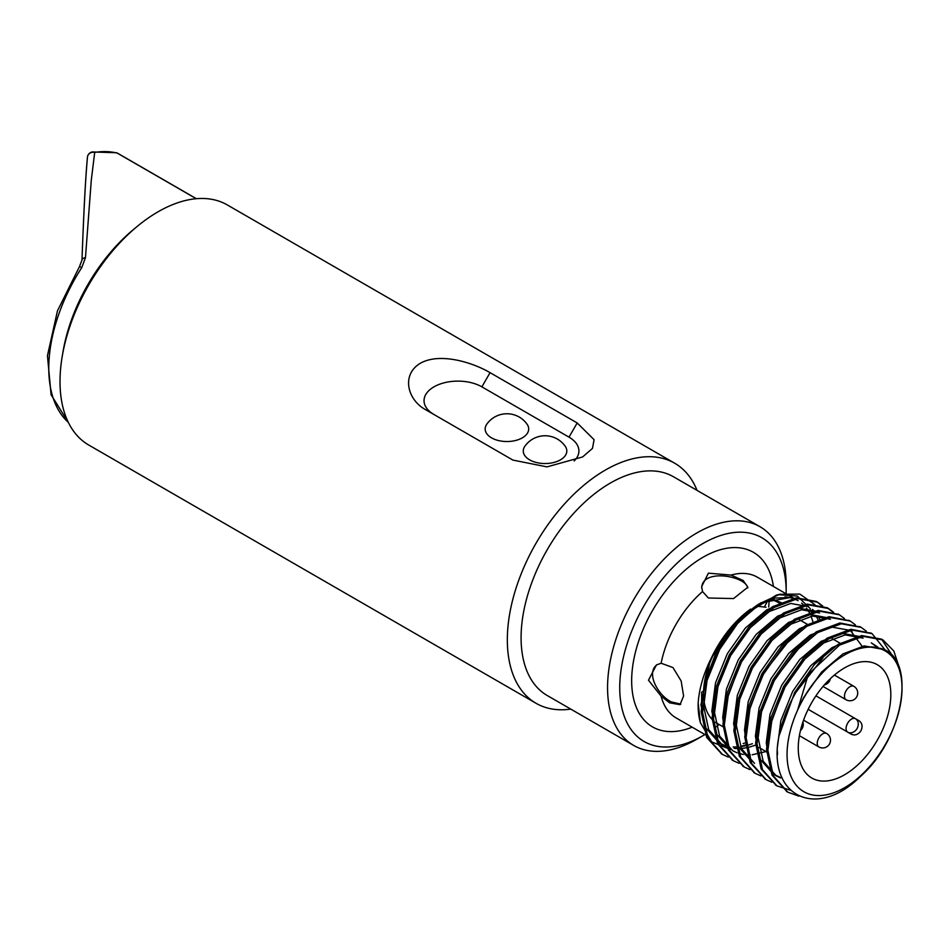 <?xml version="1.0" encoding="UTF-8"?>
<svg xmlns="http://www.w3.org/2000/svg" width="949" height="949" viewBox="0 0 949 949"><rect width="100%" height="100%" fill="white"/><g stroke="black" fill="none" stroke-linecap="round" stroke-linejoin="round"><path stroke-width="1.42" d="M570.776 709.105A138.613 80.024 -60 0 1 536.043 703.292A138.613 80.024 -60 0 1 536.043 543.231A138.613 80.024 -60 0 1 674.656 463.207A138.613 80.024 -60 0 1 697.052 490.372M674.656 463.207L227.333 204.948A138.613 80.024 120 0 0 158.032 211.817A138.613 80.024 120 0 0 67.474 333.953A138.613 80.024 120 0 0 88.72 445.022L536.043 703.292M577.194 422.957L594.074 439.684L592.473 448.403L582.615 456.943L546.98 466.884L512.887 460.075L425.769 409.778C407.299 399.909 401.142 374.748 420.229 363.337C439.624 352.233 472.305 362.245 490.064 372.66L577.194 422.957L568.997 437.145L481.878 386.848A33.879 19.561 0 0 0 434.001 386.824A33.879 19.561 0 0 0 433.883 414.464M574.181 460.953A33.879 19.561 0 0 0 568.997 437.145M702.948 735.689L696.863 739.2A126.288 72.907 -60 0 1 633.718 745.451L547.241 695.522A126.288 72.907 -60 0 1 547.241 549.696A126.288 72.907 -60 0 1 673.529 476.789L760.007 526.719A126.288 72.907 -60 0 1 786.163 584.525L786.163 591.559A117.676 67.948 120 0 0 702.948 543.516A117.676 67.948 120 0 0 619.733 687.645A117.676 67.948 120 0 0 702.948 735.689A117.676 67.948 120 0 0 704.893 734.538M633.718 745.451A126.288 72.907 -60 0 1 614.359 644.252A126.288 72.907 -60 0 1 696.863 532.97A126.288 72.907 -60 0 1 760.007 526.719M486.754 424.25A21.768 12.562 0 0 0 491.535 437.857A21.768 12.562 0 0 0 518.937 439.446A21.768 12.562 0 0 0 527.11 424.262A24.638 24.638 0 0 0 486.754 424.25M524.868 446.255A21.768 12.562 0 0 0 529.649 459.862A21.768 12.562 0 0 0 557.051 461.451A21.768 12.562 0 0 0 565.224 446.267A24.638 24.638 0 0 0 524.868 446.255M716.329 726.709A117.676 67.948 120 0 0 719.128 724.502M786.152 593.066A117.676 67.948 120 0 0 786.163 591.559M774.538 607.206A65.445 37.782 120 0 0 772.035 606.945M742.462 618.131A65.445 37.782 120 0 0 738.939 620.978M734.063 625.498A65.445 37.782 120 0 0 712.58 719.888M715.427 722.272A65.445 37.782 120 0 0 717.088 723.328L723.613 727.1M844.551 667.906A65.445 37.782 120 0 0 801.786 725.582A65.445 37.782 120 0 0 811.822 778.026A65.445 37.782 120 0 0 877.267 740.244A65.445 37.782 120 0 0 877.267 664.668A65.445 37.782 120 0 0 844.551 667.906M847.682 732.118L808.168 709.318L847.682 732.118A7.77 6.335 -60 0 0 857.054 728.571A7.77 6.335 120 0 0 855.44 718.678L859.094 720.777C862.273 723.15 862.89 726.495 860.933 730.813C858.181 734.656 854.978 735.795 851.324 734.229L847.682 732.118A7.77 4.484 -60 0 1 846.069 728.571A7.77 4.484 -60 0 1 849.462 720.754A7.77 4.484 -60 0 1 855.44 718.678L859.094 720.777M680.789 704.134L671.311 701.892C657.598 695.214 645.545 672.295 657.301 664.561M669.662 702.841L661.121 696.175L648.475 680.219L656.435 664.952L661.121 663.244L672.948 667.55L681.168 681.002L683.6 696.068L680.018 704.68L669.662 702.841M749.461 609.934A81.246 46.904 120 0 0 709.223 662.746M743.15 743.541A81.246 46.904 120 0 0 745.973 742.664M813.163 622.829A81.246 46.904 120 0 0 811.027 616.245M809.746 613.457A81.246 46.904 120 0 0 806.389 608.084M804.313 605.652A81.246 46.904 120 0 0 801.608 603.137M786.163 593.825L798.038 600.681A81.246 46.904 120 0 0 784.953 596.921M782.332 603.113L772.439 598.985A81.246 46.904 120 0 0 772.379 598.795M731.038 575.082L743.186 580.491L747.848 587.194L733.565 598.558L708.417 598.012L702.521 591.547L701.643 586.636L708.417 573.16L731.038 575.082A81.246 46.904 120 0 1 757.409 577.217L785.072 593.196M692.165 727.183A100.808 58.197 -60 0 1 631.868 674.383A100.808 58.197 -60 0 1 702.948 557.288A100.808 58.197 -60 0 1 773.411 586.458M773.945 606.043A100.808 58.197 -60 0 1 773.85 607.111M769.271 600.065L768.678 606.969M780.529 603.955C775.036 600.207 770.813 599.092 767.86 600.61L764.574 606.613M701.702 587.965C702.094 567.858 746.377 576.28 747.729 587.989M746.448 744.645A83.832 48.399 -60 0 1 740.434 746.424M700.338 722.474A83.832 48.399 -60 0 1 700.279 722.248A83.832 48.399 -60 0 1 698.167 702.96C699.164 689.164 703.185 674.941 710.232 660.267L727.776 631.204L750.469 609.104M726.151 746.507L721.881 744.479L708.725 729.734L703.672 706.447L707.361 678.096L719.152 648.95L737.136 623.386L758.476 605.225L775.096 598.048L790.339 597.55L760.718 602.817M779.022 735.902C766.673 795.381 815.511 820.671 859.913 776.934C905.927 737.183 917.541 653.126 878.133 648.013C853.554 640.729 815.262 670.006 797.824 709.449L808.311 674.288A89.692 51.792 -60 0 0 779.022 735.902L794.621 692.521L814.515 664.371L838.109 644.395L861.692 635.557L881.585 639.151L897.41 663.327M787.136 791.763L772.023 775.155L766.519 749.532L770.659 718.322L783.732 686.234L803.625 658.084L827.22 638.108L850.802 629.27L871.384 633.28M776.246 785.475L761.134 768.868L755.629 743.245L759.769 712.035L772.842 679.947L792.735 651.797L816.33 631.82L839.912 622.983L860.494 626.992M765.357 779.188L750.244 762.593L744.74 736.958L748.88 705.748L761.952 673.66L781.846 645.51L805.44 625.533L829.035 616.696L849.604 620.705M754.467 772.901L739.354 756.306L733.85 730.671L737.99 699.46L751.062 667.372L770.956 639.223L794.55 619.246L818.145 610.409L838.714 614.418M743.577 766.614L728.464 750.018L722.96 724.384L727.1 693.173L740.173 661.085L760.066 632.936L783.66 612.959L807.255 604.122L827.148 607.728L832.819 612.046M732.687 760.327L717.574 743.731L712.07 718.096L716.21 686.886L729.283 654.798L749.176 626.648L772.771 606.672L796.365 597.834L816.259 601.441L821.929 605.759M721.798 754.04L706.685 737.444L701.181 711.809L704.526 683.671L715.404 654.229A89.692 51.792 120 0 1 758.809 604.05L779.758 594.264L799.888 594.098L814.883 604.667M808.311 674.288L839.474 645.178L863.056 636.352L882.961 639.946L893.804 650.955L899.522 668.298M798.833 796.128L787.8 792.166L773.388 775.95L767.883 750.315L772.023 719.117L785.096 687.017L804.989 658.867L828.584 638.891L852.166 630.065L872.072 633.659L885.856 650.872M790.315 790.173L776.923 785.879L762.498 769.663L756.994 744.028L761.134 712.829L774.206 680.73L794.099 652.58L817.694 632.603L841.289 623.778L861.182 627.372L866.271 631.144M771.786 782.201L766.045 779.604L751.608 763.376L746.104 737.741L750.244 706.542L763.316 674.442L783.21 646.293L806.804 626.316L830.399 617.491L850.292 621.085L855.381 624.857M760.896 775.914L755.143 773.305L740.718 757.088L735.202 731.454L739.354 700.255L752.427 668.155L772.32 640.006L795.914 620.029L819.509 611.203L839.402 614.798L844.491 618.57M750.007 769.627L744.253 767.017L729.828 750.801L724.312 725.166L728.464 693.968L741.537 661.868L761.43 633.718L785.025 613.742L808.607 604.916L828.513 608.511L833.602 612.283M739.117 763.34L733.375 760.742L718.939 744.514L713.423 718.879L717.574 687.681L730.647 655.581L750.54 627.431L774.135 607.455L797.718 598.629L817.623 602.224L822.7 605.996M728.227 757.053L722.474 754.443L708.049 738.227L702.533 712.592L706.685 681.394L719.757 649.294L737.563 623.517L758.809 604.05M810.363 608.784L797.314 596.055L778.239 594.691M779.758 594.264L776.389 595.13L743.435 615.355L715.404 654.229M730.742 749.591L711.703 741.904L700.398 722.687L698.167 702.96M788.927 736.709A81.282 46.928 120 0 0 834.812 792.379A81.282 46.928 120 0 0 901.811 693.921A81.282 46.928 120 0 0 844.551 654.976A81.282 46.928 120 0 0 788.927 736.709M792.154 699.259L795.392 692.96L822.949 657.942M876.354 646.684L871.301 642.853L877.884 647.159M770.908 723.541L784.503 686.673L802.486 661.109L823.815 642.947L845.156 634.905L863.139 638.131M780.6 777.943L776.329 775.914L763.174 761.169L758.121 737.883L761.822 709.532L773.613 680.386L801.158 645.356M749.117 710.967L762.723 674.098L790.268 639.068M754.55 763.34L741.394 748.595L736.341 725.309L740.042 696.957L751.822 667.811L769.817 642.248L791.146 624.086L812.486 616.043L830.47 619.27M727.337 698.393L740.932 661.524L758.927 635.96L780.256 617.799L801.597 609.756L819.58 612.983L816.852 611.405L798.868 608.179L777.539 616.221L756.199 634.383L738.215 659.958L726.424 689.104L722.723 717.444L724.846 732.735M766.009 751.572L752.237 754.775M750.362 754.882L745.024 754.692M743.34 754.467L738.547 753.316M737.041 752.794L732.77 750.766L719.615 736.021L714.561 712.735L718.251 684.383L730.042 655.237L748.026 629.673L769.366 611.512L790.707 603.469L808.69 606.696M812.546 609.436L815.096 611.963M817.955 615.794L820.15 619.911M755.119 745.285L749.402 747.1M746.946 747.67L741.347 748.488M737.587 748.607L734.135 748.405M728.298 747.231L727.658 747.029M797.824 709.449L803.554 697.681L821.537 672.106L842.878 653.944L864.207 645.901L882.38 649.246M777.528 754.502L777.172 748.88L780.873 720.54L792.664 691.394L810.648 665.818L831.988 647.657L848.287 640.563M768.405 757.883L766.282 742.592L769.983 714.253L781.774 685.107L799.758 659.531L821.099 641.37L842.427 633.327L860.66 636.708M781.976 777.611L780.944 777.35M779.39 776.899L773.613 774.337L760.457 759.591L755.392 736.305L759.093 707.966L770.885 678.82L788.868 653.244L810.209 635.083L831.538 627.04L849.521 630.266L852.249 631.844M850.862 631.097L862.095 646.222M746.626 745.309L744.502 730.018L748.203 701.679L759.995 672.533L777.978 646.957L799.319 628.796L815.618 621.702M751.833 761.762L738.678 747.017L733.613 723.731L737.314 695.392L749.105 666.245L767.089 640.67L788.429 622.508L809.758 614.466L827.991 617.846M730.042 749.188L716.898 734.443L711.833 711.157L715.534 682.817L727.325 653.671L745.309 628.096L766.65 609.934L782.949 602.84M812.142 610.136L813.874 612.247M816.152 615.782L818.346 620.575M752.391 743.708L748.844 744.918M746.649 745.534L740.552 746.709M737.171 747.005L733.138 746.97M727.942 746.27L726.495 745.914M724.941 745.463L719.152 742.901L706.009 728.156L700.943 704.87L710.232 660.267M701.643 692.189L701.643 703.921L702.592 706.768M766.009 607.241L758.014 606.304M85.469 257.63L81.768 267.606L79.502 266.55L81.994 259.955C83.737 211.568 85.552 177.309 87.45 157.178L87.45 157.178A5.872 5.492 5.5 0 1 94.698 152.421L91.282 180.191L85.469 257.63A5.872 2.693 -178 0 0 81.994 259.955L81.994 259.955A5.872 2.693 -178 0 0 81.994 260.038C83.69 212.813 85.505 178.673 87.427 157.617M62.681 353.799A130.143 75.137 -60 0 1 135.316 228.009M79.502 266.55L57.462 310.857L47.45 355.709L51.092 394.772L68.411 422.542M481.878 386.848L490.064 372.66M661.121 696.175A81.246 46.904 120 0 0 676.151 717.942L705.866 735.095M702.521 591.547A81.246 46.904 120 0 0 661.121 663.244M823.032 686.447L846.069 699.745A7.77 4.484 -60 0 1 844.468 696.198A7.77 4.484 -60 0 1 847.848 688.381A7.77 4.484 -60 0 1 853.839 686.305L834.396 675.071M799.402 735.689L818.833 746.91A7.77 4.484 -60 0 1 817.231 743.364A7.77 4.484 -60 0 1 820.624 735.546A7.77 4.484 -60 0 1 826.603 733.47L803.566 720.172M855.44 718.678L815.938 695.866M196.241 198.709L117.308 153.133A130.143 75.137 120 0 0 94.698 152.421A5.872 4.342 -99.1 0 0 92.361 151.947A5.872 5.872 0 0 0 87.45 157.178M81.768 267.606A130.143 75.137 120 0 0 68.316 422.364M117.818 153.347A5.872 5.872 0 0 0 116.336 152.742A5.872 4.733 -75.7 0 1 117.308 153.133A5.872 3.393 -60 0 1 117.818 153.347L196.372 198.697M759.01 747.527L767.172 752.249M799.449 619.744L807.611 624.454M832.119 638.606L840.28 643.315M768.963 599.982L767.86 600.61M882.961 639.946L881.597 639.163M872.072 633.659L870.707 632.876M861.182 627.372L859.818 626.589M850.292 621.085L848.928 620.302M839.402 614.798L838.038 614.015M828.513 608.511L827.148 607.728M817.623 602.224L816.259 601.441M787.812 792.166L786.46 791.383M776.923 785.879L775.57 785.096M766.033 779.592L764.68 778.809M755.143 773.305L753.779 772.522M744.253 767.017L742.889 766.234M733.363 760.73L731.999 759.947M722.474 754.443L721.11 753.66M773.613 774.337L776.329 775.914M719.152 742.901L721.881 744.479M824.384 684.881A7.77 7.77 0 0 0 830.363 678.665M800.493 730.41A7.77 7.77 0 0 0 802.89 722.118M818.833 746.91A7.77 7.77 0 0 0 829.45 744.075A7.77 7.77 0 0 0 826.603 733.47M846.069 699.745A7.77 7.77 0 0 0 856.674 696.91A7.77 7.77 0 0 0 853.839 686.305M703.577 691.074L701.572 692.236M116.336 152.742L92.361 151.947"/></g></svg>
